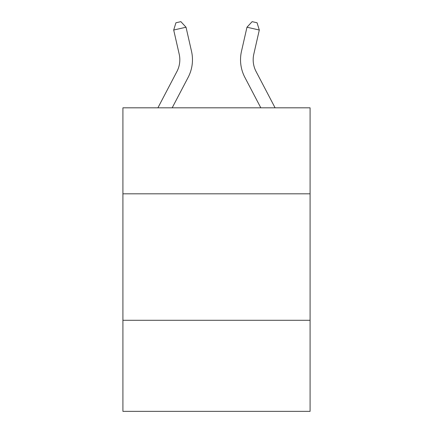 <?xml version="1.0" encoding="UTF-8"?>
<svg xmlns="http://www.w3.org/2000/svg" width="433" height="433" viewBox="0 0 433 433"><rect width="100%" height="100%" fill="white"/><g stroke="black" fill="none" stroke-linecap="round" stroke-linejoin="round"><path stroke-width="0.65" d="M310.088 193.822L310.088 107.817L122.912 107.817L122.912 193.822L310.088 193.822L310.088 411.35L122.912 411.35L122.912 193.822M310.088 320.29L122.912 320.29M157.91 107.817L176.935 71.499A25.293 25.293 0 0 0 179.192 54.141L173.698 30.029L186.028 27.219L191.521 51.332A37.942 37.942 0 0 1 188.139 77.366L172.188 107.817M275.09 107.817L256.065 71.499A25.293 25.293 0 0 1 253.808 54.141L259.302 30.029L246.972 27.219L241.479 51.332A37.942 37.942 0 0 0 244.861 77.366L260.812 107.817M256.065 71.499A25.293 25.293 0 0 1 253.808 54.141A25.293 25.293 0 0 0 256.065 71.499A25.293 25.293 0 0 1 253.808 54.141A25.293 25.293 0 0 0 256.065 71.499A25.293 25.293 0 0 1 253.808 54.141A25.293 25.293 0 0 0 256.065 71.499A25.293 25.293 0 0 1 253.808 54.141A25.293 25.293 0 0 0 256.065 71.499A25.293 25.293 0 0 1 253.808 54.141A25.293 25.293 0 0 0 256.065 71.499A25.293 25.293 0 0 1 253.808 54.141A25.293 25.293 0 0 0 256.065 71.499A25.293 25.293 0 0 1 253.808 54.141A25.293 25.293 0 0 0 256.065 71.499A25.293 25.293 0 0 1 253.808 54.141A25.293 25.293 0 0 0 256.065 71.499A25.293 25.293 0 0 1 253.808 54.141A25.293 25.293 0 0 0 256.065 71.499A25.293 25.293 0 0 1 253.808 54.141A25.293 25.293 0 0 0 256.065 71.499A25.293 25.293 0 0 1 253.808 54.141A25.293 25.293 0 0 0 256.065 71.499A25.293 25.293 0 0 1 253.808 54.141A25.293 25.293 0 0 0 256.065 71.499A25.293 25.293 0 0 1 253.808 54.141A25.293 25.293 0 0 0 256.065 71.499A25.293 25.293 0 0 1 253.808 54.141A25.293 25.293 0 0 0 256.065 71.499A25.293 25.293 0 0 1 253.808 54.141A25.293 25.293 0 0 0 256.065 71.499A25.293 25.293 0 0 1 253.808 54.141A25.293 25.293 0 0 0 256.065 71.499A25.293 25.293 0 0 1 253.808 54.141A25.293 25.293 0 0 0 256.065 71.499A25.293 25.293 0 0 1 253.808 54.141A25.293 25.293 0 0 0 256.065 71.499A25.293 25.293 0 0 1 253.808 54.141A25.293 25.293 0 0 0 256.065 71.499A25.293 25.293 0 0 1 253.808 54.141A25.293 25.293 0 0 0 256.065 71.499M246.972 27.219L241.479 51.332L246.972 27.219L241.479 51.332L246.972 27.219L241.479 51.332L246.972 27.219L241.479 51.332L246.972 27.219L241.479 51.332L246.972 27.219L241.479 51.332L246.972 27.219L241.479 51.332L246.972 27.219L241.479 51.332L246.972 27.219L241.479 51.332L246.972 27.219L241.479 51.332L246.972 27.219L241.479 51.332L246.972 27.219L241.479 51.332L246.972 27.219L241.479 51.332L246.972 27.219L241.479 51.332L246.972 27.219L241.479 51.332L246.972 27.219L241.479 51.332L246.972 27.219L241.479 51.332L246.972 27.219L241.479 51.332L246.972 27.219L241.479 51.332L246.972 27.219L241.479 51.332L246.972 27.219L252.136 21.65L257.067 22.776L259.302 30.029M176.935 71.499A25.293 25.293 0 0 0 179.192 54.141A25.293 25.293 0 0 1 176.935 71.499A25.293 25.293 0 0 0 179.192 54.141A25.293 25.293 0 0 1 176.935 71.499A25.293 25.293 0 0 0 179.192 54.141A25.293 25.293 0 0 1 176.935 71.499A25.293 25.293 0 0 0 179.192 54.141A25.293 25.293 0 0 1 176.935 71.499A25.293 25.293 0 0 0 179.192 54.141M173.698 30.029L175.933 22.776L180.864 21.65L186.028 27.219"/></g></svg>
